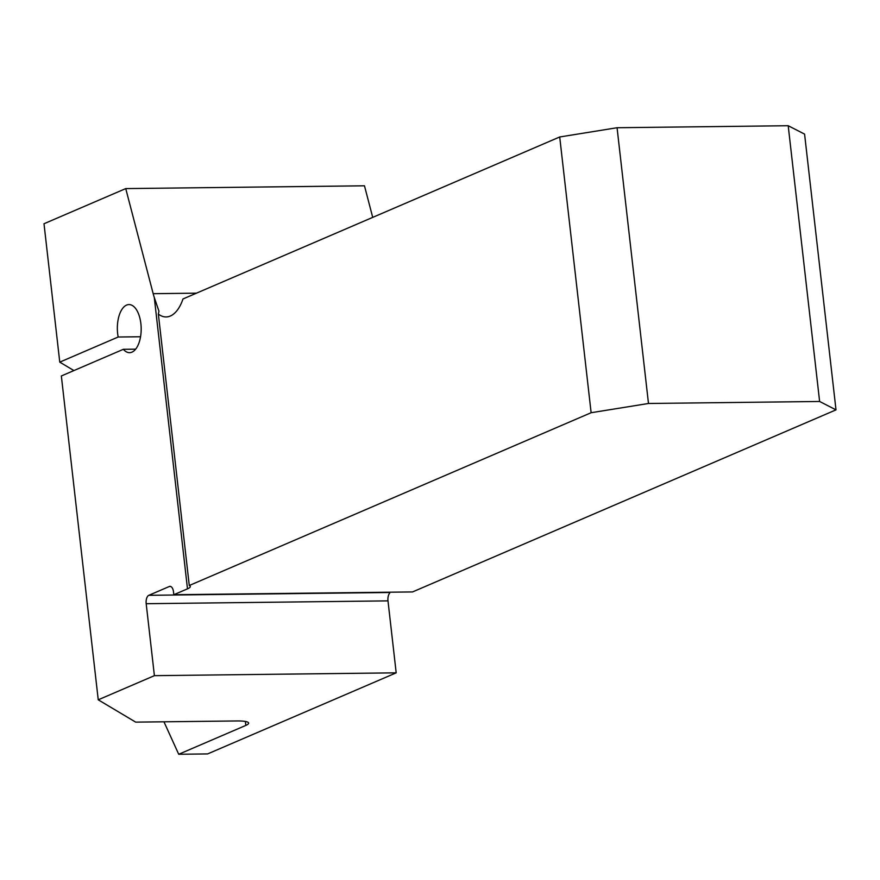 <?xml version="1.0" encoding="UTF-8"?>
<svg xmlns="http://www.w3.org/2000/svg" width="880" height="880" viewBox="0 0 880 880"><rect width="100%" height="100%" fill="white"/><g stroke="black" fill="none" stroke-linecap="round" stroke-linejoin="round"><path stroke-width="1.32" d="M559.713 136.972L591.129 412.72L189.277 585.508A22.638 3.971 -6.5 0 1 190.311 586.509A22.638 3.971 -6.5 0 1 187.484 588.841L173.822 594.715L412.555 591.932L836 409.86L804.584 134.112L788.205 125.73L617.067 127.732L559.713 136.972L182.996 298.958A42.449 21.021 -90.7 0 1 166.089 316.943A42.449 21.021 -90.7 0 1 158.356 314.072L158.939 311.179L154.286 297.473A42.449 21.021 89.3 0 1 153.175 293.678L125.741 188.595L44 223.74L59.763 362.131L118.173 337.018L140.547 336.754M125.741 188.595L364.474 185.801L372.713 217.382M135.641 349.162L123.365 349.305L61.347 375.969L98.241 699.809L154.396 675.664L396.187 672.837L387.992 600.875A7.073 3.509 89.3 0 1 389.752 593.109L389.686 592.57M396.187 672.837L207.592 753.929L178.717 754.27L163.955 721.798M98.241 699.809L135.685 722.128L237.083 720.951A22.638 3.971 173.5 0 1 248.644 723.085A22.638 3.971 173.5 0 1 245.817 725.417L178.717 754.27M158.356 314.072L189.277 585.508M173.822 594.715L173.514 591.954A7.073 3.509 -90.7 0 0 170.016 586.344A7.073 3.509 -90.7 0 0 169.312 586.498L148.819 595.309L389.697 592.493L389.752 593.109L389.697 592.493A22.638 3.971 -6.5 0 1 389.807 592.196M836 409.86L819.621 401.478L648.483 403.48L591.129 412.72M788.205 125.73L819.621 401.478M617.067 127.732L648.483 403.48M154.396 675.664L146.19 603.702A7.073 3.509 -90.7 0 1 148.819 595.309M73.909 370.568L59.763 362.131M123.365 349.305A24.057 11.913 -90.7 0 0 129.547 352.671A24.057 11.913 -90.7 0 0 141.174 328.482A24.057 11.913 -90.7 0 0 128.986 304.568A24.057 11.913 -90.7 0 0 118.173 337.018M245.817 725.417L245.366 721.446M170.72 586.487L169.312 586.498M387.992 600.875L146.19 603.702M196.427 293.172L153.175 293.678M187.484 588.841L154.286 297.473"/></g></svg>
